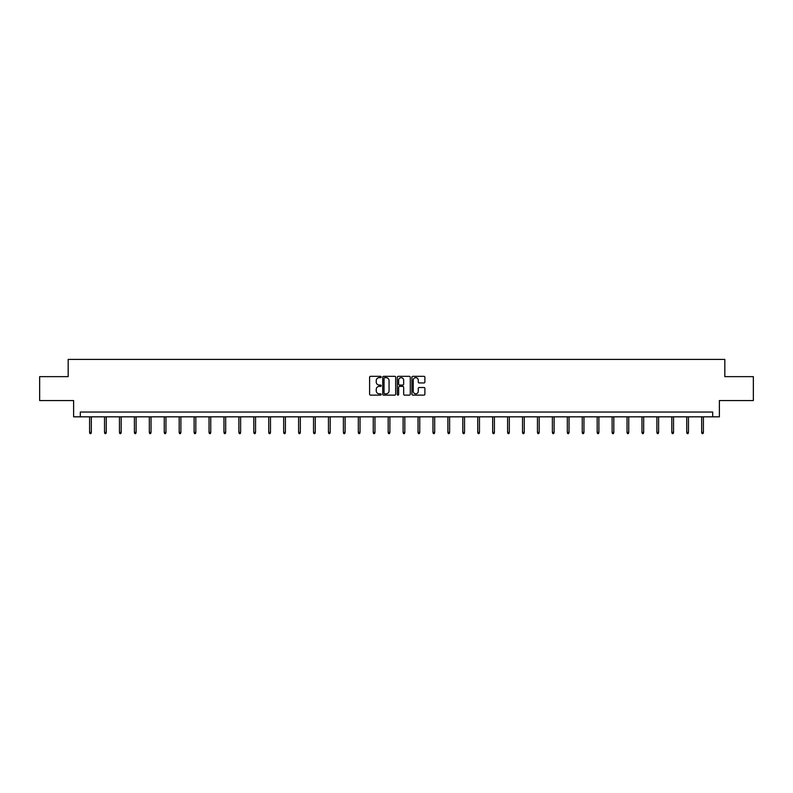 <?xml version="1.0" encoding="UTF-8"?>
<svg xmlns="http://www.w3.org/2000/svg" width="793" height="793" viewBox="0 0 793 793"><rect width="100%" height="100%" fill="white"/><g stroke="black" fill="none" stroke-linecap="round" stroke-linejoin="round"><path stroke-width="1.19" d="M381.185 376.992A0.654 0.654 0 0 0 380.531 376.328L370.549 376.328A0.942 0.942 0 0 0 369.607 377.27L369.607 394.18A0.942 0.942 0 0 0 370.549 395.122L380.531 395.122A0.654 0.654 0 0 0 381.185 394.458A0.654 0.654 0 0 0 380.531 393.804L379.242 393.804A3.003 3.003 0 0 1 376.239 390.8L376.239 389.393A3.003 3.003 0 0 1 379.242 386.379L380.531 386.379A0.654 0.654 0 0 0 381.185 385.725A0.654 0.654 0 0 0 380.531 385.071L379.242 385.071A3.003 3.003 0 0 1 376.239 382.057L376.239 380.65A3.003 3.003 0 0 1 379.242 377.646L380.531 377.646A0.654 0.654 0 0 0 381.185 376.992M423.948 382.95A0.942 0.942 0 0 0 424.889 382.018L424.889 377.27A0.942 0.942 0 0 0 423.948 376.328L412.866 376.328A0.942 0.942 0 0 0 411.924 377.27L411.924 394.18A0.942 0.942 0 0 0 412.866 395.122L423.948 395.122A0.942 0.942 0 0 0 424.889 394.18L424.889 388.451A0.942 0.942 0 0 0 423.948 387.509L419.21 387.509A0.942 0.942 0 0 0 418.268 388.451L418.268 391.286A2.508 2.508 0 0 1 415.76 393.804A2.508 2.508 0 0 1 413.242 391.286L413.242 380.154A2.508 2.508 0 0 1 415.76 377.646A2.508 2.508 0 0 1 418.268 380.154L418.268 382.018A0.942 0.942 0 0 0 419.21 382.95L423.948 382.95M712.679 416.831L719.38 416.831L719.38 400.554L753.35 400.554L753.35 376.635L724.832 376.635L724.832 359.407L68.168 359.407L68.168 376.635L39.65 376.635L39.65 400.554L73.62 400.554L73.62 416.831L712.679 416.831L712.679 412.043L80.321 412.043L80.321 416.831M395.677 377.27A0.942 0.942 0 0 0 394.736 376.328L383.653 376.328A0.942 0.942 0 0 0 382.712 377.27L382.712 394.18A0.942 0.942 0 0 0 383.653 395.122L394.736 395.122A0.942 0.942 0 0 0 395.677 394.18L395.677 377.27M398.264 376.328L409.347 376.328A0.942 0.942 0 0 1 410.288 377.27L410.288 394.18A0.942 0.942 0 0 1 409.347 395.122L404.599 395.122A0.942 0.942 0 0 1 403.667 394.18L403.667 387.321A0.942 0.942 0 0 0 402.725 386.379L399.573 386.379A0.942 0.942 0 0 0 398.641 387.321L398.641 394.458A0.654 0.654 0 0 1 397.977 395.122A0.654 0.654 0 0 1 397.323 394.458L397.323 377.27A0.942 0.942 0 0 1 398.264 376.328M384.684 377.646A0.654 0.654 0 0 0 384.03 378.301L384.03 393.15A0.654 0.654 0 0 0 384.684 393.804L386.052 393.804A3.003 3.003 0 0 0 389.056 390.8L389.056 380.65A3.003 3.003 0 0 0 386.052 377.646L384.684 377.646M403.667 380.204A2.508 2.508 0 0 0 401.149 377.696A2.508 2.508 0 0 0 398.641 380.204L398.641 384.129A0.942 0.942 0 0 0 399.573 385.071L402.725 385.071A0.942 0.942 0 0 0 403.667 384.129L403.667 380.204M91.324 432.344L90.947 433.593L89.986 433.593L89.599 432.344L91.324 432.344L91.324 416.831M89.599 432.344L89.599 416.831M106.252 432.344L105.875 433.593L104.914 433.593L104.527 432.344L106.252 432.344L106.252 416.831M104.527 432.344L104.527 416.831M121.18 432.344L120.804 433.593L119.842 433.593L119.456 432.344L121.18 432.344L121.18 416.831M119.456 432.344L119.456 416.831M136.109 432.344L135.732 433.593L134.77 433.593L134.394 432.344L136.109 432.344L136.109 416.831M134.394 432.344L134.394 416.831M151.037 432.344L150.66 433.593L149.699 433.593L149.322 432.344L151.037 432.344L151.037 416.831M149.322 432.344L149.322 416.831M165.965 432.344L165.588 433.593L164.627 433.593L164.25 432.344L165.965 432.344L165.965 416.831M164.25 432.344L164.25 416.831M180.893 432.344L180.517 433.593L179.555 433.593L179.178 432.344L180.893 432.344L180.893 416.831M179.178 432.344L179.178 416.831M195.821 432.344L195.445 433.593L194.483 433.593L194.107 432.344L195.821 432.344L195.821 416.831M194.107 432.344L194.107 416.831M210.75 432.344L210.373 433.593L209.411 433.593L209.035 432.344L210.75 432.344L210.75 416.831M209.035 432.344L209.035 416.831M225.678 432.344L225.301 433.593L224.34 433.593L223.963 432.344L225.678 432.344L225.678 416.831M223.963 432.344L223.963 416.831M240.616 432.344L240.229 433.593L239.268 433.593L238.891 432.344L240.616 432.344L240.616 416.831M238.891 432.344L238.891 416.831M255.544 432.344L255.158 433.593L254.196 433.593L253.819 432.344L255.544 432.344L255.544 416.831M253.819 432.344L253.819 416.831M270.472 432.344L270.086 433.593L269.124 433.593L268.748 432.344L270.472 432.344L270.472 416.831M268.748 432.344L268.748 416.831M285.401 432.344L285.014 433.593L284.053 433.593L283.676 432.344L285.401 432.344L285.401 416.831M283.676 432.344L283.676 416.831M300.329 432.344L299.942 433.593L298.991 433.593L298.604 432.344L300.329 432.344L300.329 416.831M298.604 432.344L298.604 416.831M315.257 432.344L314.871 433.593L313.919 433.593L313.532 432.344L315.257 432.344L315.257 416.831M313.532 432.344L313.532 416.831M330.185 432.344L329.799 433.593L328.847 433.593L328.461 432.344L330.185 432.344L330.185 416.831M328.461 432.344L328.461 416.831M345.114 432.344L344.727 433.593L343.775 433.593L343.389 432.344L345.114 432.344L345.114 416.831M343.389 432.344L343.389 416.831M360.042 432.344L359.655 433.593L358.704 433.593L358.317 432.344L360.042 432.344L360.042 416.831M358.317 432.344L358.317 416.831M374.97 432.344L374.583 433.593L373.632 433.593L373.245 432.344L374.97 432.344L374.97 416.831M373.245 432.344L373.245 416.831M389.898 432.344L389.512 433.593L388.56 433.593L388.173 432.344L389.898 432.344L389.898 416.831M388.173 432.344L388.173 416.831M404.826 432.344L404.44 433.593L403.488 433.593L403.102 432.344L404.826 432.344L404.826 416.831M403.102 432.344L403.102 416.831M419.755 432.344L419.368 433.593L418.417 433.593L418.03 432.344L419.755 432.344L419.755 416.831M418.03 432.344L418.03 416.831M434.683 432.344L434.296 433.593L433.345 433.593L432.958 432.344L434.683 432.344L434.683 416.831M432.958 432.344L432.958 416.831M449.611 432.344L449.225 433.593L448.273 433.593L447.886 432.344L449.611 432.344L449.611 416.831M447.886 432.344L447.886 416.831M464.539 432.344L464.153 433.593L463.201 433.593L462.815 432.344L464.539 432.344L464.539 416.831M462.815 432.344L462.815 416.831M479.468 432.344L479.081 433.593L478.129 433.593L477.743 432.344L479.468 432.344L479.468 416.831M477.743 432.344L477.743 416.831M494.396 432.344L494.009 433.593L493.058 433.593L492.671 432.344L494.396 432.344L494.396 416.831M492.671 432.344L492.671 416.831M509.324 432.344L508.947 433.593L507.986 433.593L507.599 432.344L509.324 432.344L509.324 416.831M507.599 432.344L507.599 416.831M524.252 432.344L523.876 433.593L522.914 433.593L522.528 432.344L524.252 432.344L524.252 416.831M522.528 432.344L522.528 416.831M539.181 432.344L538.804 433.593L537.842 433.593L537.456 432.344L539.181 432.344L539.181 416.831M537.456 432.344L537.456 416.831M554.109 432.344L553.732 433.593L552.771 433.593L552.384 432.344L554.109 432.344L554.109 416.831M552.384 432.344L552.384 416.831M569.037 432.344L568.66 433.593L567.699 433.593L567.322 432.344L569.037 432.344L569.037 416.831M567.322 432.344L567.322 416.831M583.965 432.344L583.589 433.593L582.627 433.593L582.25 432.344L583.965 432.344L583.965 416.831M582.25 432.344L582.25 416.831M598.893 432.344L598.517 433.593L597.555 433.593L597.179 432.344L598.893 432.344L598.893 416.831M597.179 432.344L597.179 416.831M613.822 432.344L613.445 433.593L612.483 433.593L612.107 432.344L613.822 432.344L613.822 416.831M612.107 432.344L612.107 416.831M628.75 432.344L628.373 433.593L627.412 433.593L627.035 432.344L628.75 432.344L628.75 416.831M627.035 432.344L627.035 416.831M643.678 432.344L643.301 433.593L642.34 433.593L641.963 432.344L643.678 432.344L643.678 416.831M641.963 432.344L641.963 416.831M658.606 432.344L658.23 433.593L657.268 433.593L656.891 432.344L658.606 432.344L658.606 416.831M656.891 432.344L656.891 416.831M673.544 432.344L673.158 433.593L672.196 433.593L671.82 432.344L673.544 432.344L673.544 416.831M671.82 432.344L671.82 416.831M688.473 432.344L688.086 433.593L687.125 433.593L686.748 432.344L688.473 432.344L688.473 416.831M686.748 432.344L686.748 416.831M703.401 432.344L703.014 433.593L702.053 433.593L701.676 432.344L703.401 432.344L703.401 416.831M701.676 432.344L701.676 416.831"/></g></svg>
